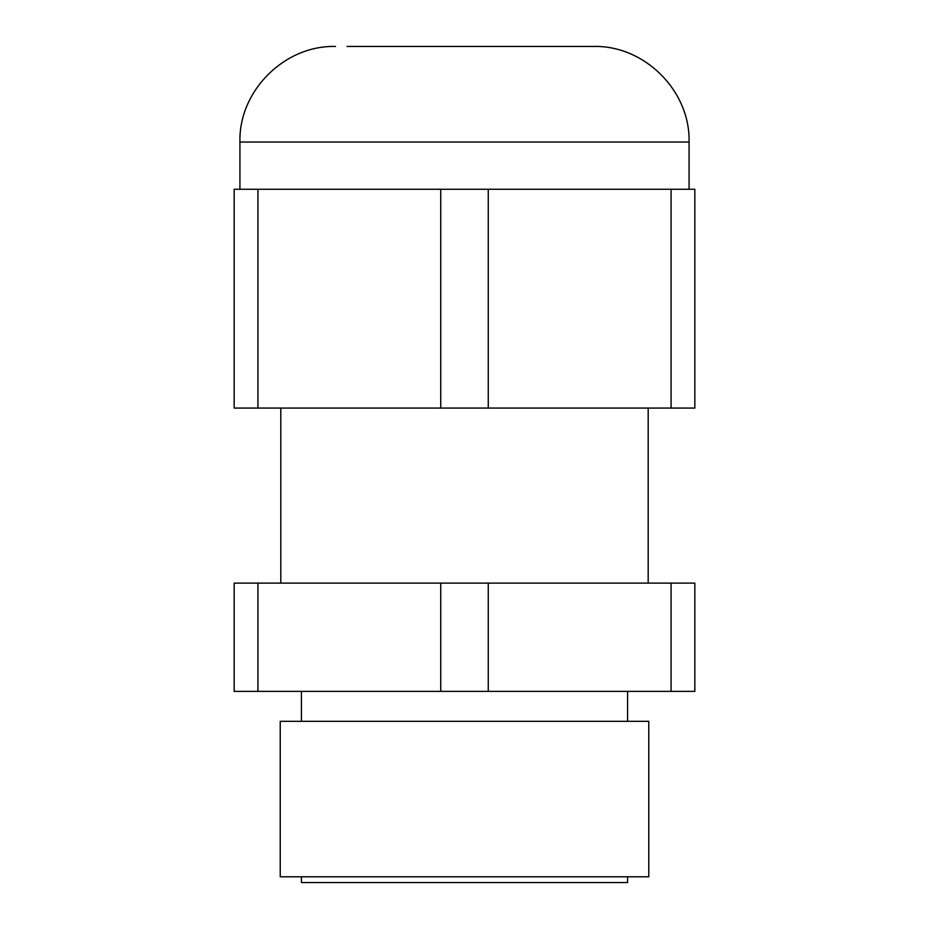 <?xml version="1.0" encoding="UTF-8"?>
<svg xmlns="http://www.w3.org/2000/svg" width="929" height="929" viewBox="0 0 929 929"><rect width="100%" height="100%" fill="white"/><g stroke="black" fill="none" stroke-linecap="round" stroke-linejoin="round"><path stroke-width="1.39" d="M257.925 583.122L234.166 583.122L234.166 691.373L257.925 691.373L257.925 583.122L440.741 583.122L440.741 691.373L257.925 691.373M488.259 583.122L671.075 583.122L671.075 691.373L488.259 691.373L488.259 583.122L440.741 583.122M671.075 691.373L694.834 691.373L694.834 583.122L671.075 583.122M488.259 691.373L440.741 691.373M648.767 721.322L280.233 721.322L280.233 876.79L648.767 876.79L648.767 721.322M627.574 876.79L627.574 882.55L301.426 882.55L301.426 876.79M257.925 408.063L234.166 408.063L234.166 189.261L257.925 189.261L257.925 408.063L694.834 408.063L694.834 189.261L488.259 189.261L488.259 408.063M440.741 408.063L440.741 189.261L257.925 189.261M440.741 189.261L488.259 189.261M671.075 408.063L671.075 189.261M347.028 46.45L593.48 46.45L347.028 46.45M689.074 189.261L689.074 142.032L239.926 142.032L239.926 189.261M280.813 408.063L280.813 583.122M648.187 408.063L648.187 583.122M301.426 691.373L301.426 721.322M627.574 691.373L627.574 721.322M689.074 142.032C690.386 90.961 644.563 45.138 593.48 46.45M239.926 142.032C238.614 90.961 284.437 45.138 335.52 46.45"/></g></svg>
